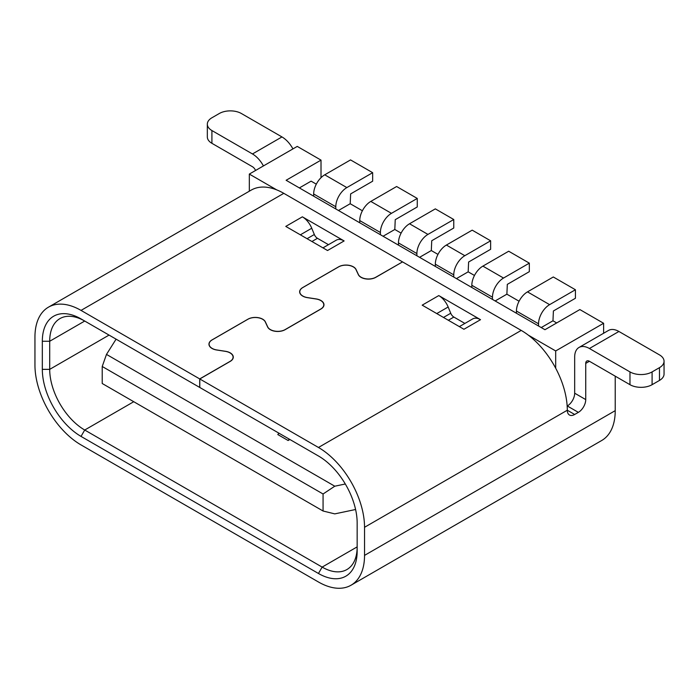 <?xml version="1.0" encoding="UTF-8"?>
<svg xmlns="http://www.w3.org/2000/svg" width="699" height="699" viewBox="0 0 699 699"><rect width="100%" height="100%" fill="white"/><g stroke="black" fill="none" stroke-linecap="round" stroke-linejoin="round"><path stroke-width="1.05" d="M664.05 361.269A15.64 9.035 0 0 0 659.472 354.882L618.912 331.475A20.856 12.04 60 0 0 608.488 330.444L578.999 347.464A20.856 12.04 -120 0 1 589.423 348.504L629.974 371.912A15.64 9.035 0 0 0 652.097 371.912L659.472 367.657A15.64 9.035 0 0 0 664.05 361.269L664.05 374.044A15.64 9.035 180 0 1 659.472 380.431L652.097 384.686A15.64 9.035 180 0 1 629.974 384.686L589.423 361.269A5.216 3.014 60 0 0 586.819 361.016A5.216 3.014 60 0 0 585.736 363.401L589.423 361.269M603.613 333.257L603.613 323.279L555.688 350.95L555.688 368.207A65.173 37.624 60 0 1 567.3 410.226A10.424 6.02 -60 0 0 569.458 415.005A10.424 6.02 -60 0 0 574.674 414.481L578.361 412.358A10.424 6.02 -60 0 0 585.736 399.583L585.736 363.401M567.169 406.049L567.3 405.97A10.424 6.02 120 0 0 574.674 393.196L574.674 357.014A20.856 12.04 -120 0 1 578.999 347.464M615.225 376.167L615.225 410.654A65.173 37.624 60 0 1 601.734 440.484L351.038 585.22A65.173 37.624 -120 0 0 364.537 555.39L364.537 527.291A65.173 37.624 -120 0 0 318.456 447.474L199.783 378.963L230.224 361.383A10.424 6.02 180 0 0 233.283 357.119A10.424 6.02 180 0 0 225.55 351.309L225.55 351.37M233.082 358.299L233.082 357.154A10.424 6.02 0 0 1 230.023 361.409L199.704 378.919L81.032 310.4A65.173 37.624 -120 0 0 48.449 307.176A65.173 37.624 -120 0 0 34.95 337.005L34.95 365.105A65.173 37.624 -120 0 0 81.032 444.922L318.456 581.996A65.173 37.624 -120 0 0 351.038 585.22M42.324 341.261L49.699 341.261L84.719 321.042L81.032 318.919A54.74 31.604 60 0 0 42.324 341.261L42.324 369.36A54.74 31.604 60 0 0 81.032 436.412L318.456 573.486L322.143 567.099L357.163 546.88A49.533 28.598 60 0 1 346.905 569.545A49.533 28.598 60 0 1 322.143 567.099L84.719 430.025A49.533 28.598 60 0 1 49.699 369.36L49.699 341.261A49.533 28.598 60 0 1 59.957 318.587A49.533 28.598 60 0 1 84.719 321.042L203.392 389.561M199.704 378.919L199.704 387.429M199.783 378.963L199.783 387.473L318.456 455.993A54.74 31.604 60 0 1 357.163 523.035L357.163 551.135A54.74 31.604 60 0 1 318.456 573.486M299.792 292.82L299.792 291.78A10.424 6.02 0 0 1 302.85 287.525L338.561 266.913A10.424 6.02 0 0 1 356.001 269.613L358.342 274.646A10.424 6.02 180 0 0 361.042 277.346A10.424 6.02 180 0 0 375.782 277.346L402.545 261.898L521.218 330.409A65.173 37.624 60 0 1 528.339 335.153A65.173 37.624 -120 0 1 555.688 368.207M48.449 307.176L251.212 190.111A65.173 37.624 -120 0 1 276.682 189.866L249.325 174.077L297.258 146.406L321.016 160.123L286.118 180.272L544.958 329.71L579.855 309.561L603.613 323.279M249.325 191.194L249.325 174.077M555.688 350.95L528.339 335.153M402.475 261.933L375.835 277.223A10.424 6.02 0 0 1 361.095 277.223A10.424 6.02 0 0 1 358.395 274.532L358.395 274.759M276.682 189.866A65.173 37.624 60 0 1 283.803 193.335L402.475 261.854M263.427 165.934A20.856 12.04 -120 0 0 252.461 153.955L211.911 130.547A15.64 9.035 0 0 1 207.332 124.16A15.64 9.035 0 0 1 211.911 117.773L219.285 113.518A15.64 9.035 0 0 1 241.4 113.518L281.959 136.934A20.856 12.04 60 0 1 292.925 148.904M255.563 170.477A5.216 3.014 60 0 0 252.461 166.729L211.911 143.312A15.64 9.035 180 0 1 207.332 136.934L207.332 124.16M233.082 357.154A10.424 6.02 0 0 0 225.349 351.344L216.69 349.998A10.424 6.02 180 0 1 212.015 348.443A10.424 6.02 180 0 1 208.957 344.188A10.424 6.02 180 0 1 212.015 339.924L247.935 319.19A10.424 6.02 180 0 1 265.384 321.889L267.7 326.887A10.424 6.02 0 0 0 270.399 329.587A10.424 6.02 0 0 0 285.148 329.587L320.719 309.054A10.424 6.02 0 0 0 323.777 304.79A10.424 6.02 0 0 0 316.044 298.98L307.377 297.643A10.424 6.02 180 0 1 302.702 296.079A10.424 6.02 180 0 1 299.653 291.824A10.424 6.02 180 0 1 302.702 287.569L338.622 266.826A10.424 6.02 180 0 1 356.071 269.526L358.395 274.532M322.955 247.865L336.306 240.159A15.64 9.035 60 0 1 344.126 240.937L302.37 216.83A15.64 9.035 60 0 1 311.745 228.241L314.332 234.506A5.216 3.014 -120 0 0 317.46 238.307L328.478 244.676M302.37 216.83L285.777 226.406L327.534 250.513L344.126 240.937M321.016 177.695L321.016 160.123M299.373 187.926L311.107 181.155L316.315 184.16M464.887 323.427L453.861 317.058A5.216 3.014 -120 0 1 450.733 313.257L443.472 317.451M459.357 326.616L472.707 318.91A15.64 9.035 60 0 1 480.528 319.688L438.78 295.581A15.64 9.035 60 0 1 448.155 307.001L450.733 313.257M438.78 295.581L422.187 305.157L463.935 329.264L480.528 319.688M299.792 291.78A10.424 6.02 0 0 0 302.85 296.044A10.424 6.02 0 0 0 307.525 297.599L316.245 298.945A10.424 6.02 180 0 1 323.978 304.764A10.424 6.02 180 0 1 320.92 309.019L285.096 329.701A10.424 6.02 180 0 1 270.347 329.701A10.424 6.02 180 0 1 267.647 327.01L265.314 321.968A10.424 6.02 0 0 0 247.865 319.268L212.155 339.889A10.424 6.02 0 0 0 209.106 344.144A10.424 6.02 0 0 0 212.155 348.399A10.424 6.02 0 0 0 216.83 349.963L225.55 351.309M355.59 509.501L334.777 513.879L323.069 511.013L102.22 383.506L102.22 366.486L106.484 354.402L334.777 486.207L345.306 483.996M289.884 439.496L288.119 440.51A13.036 7.523 120 0 1 289.29 439.155M116.095 339.155L106.484 354.402M278.971 433.197A13.036 7.523 -60 0 0 277.791 434.551L288.119 440.51M334.777 486.207L323.069 493.992L323.069 511.013M323.069 493.992L102.22 366.486M474.472 275.467L468.173 271.832L456.447 278.604M519.077 301.225L506.88 294.183L495.154 300.954M541.236 327.56L552.97 320.789L556.684 322.938M362.397 210.766L350.199 203.724L338.473 210.495M383.078 236.245L394.813 229.482L401.104 233.117M419.583 257.319L431.309 250.548L437.976 254.401M453.765 277.057L453.765 274.856A15.64 9.035 120 0 1 464.826 255.694L490.628 240.797L472.192 230.154L446.39 245.052A15.64 9.035 -60 0 0 435.328 264.205L435.328 266.415M468.173 271.832L468.61 262.02L490.628 249.307L490.628 240.797M552.97 320.789L553.398 310.976L575.426 298.263L575.426 289.753L553.302 276.979L527.492 291.876A15.64 9.035 -60 0 0 516.439 311.038L516.439 313.239M538.553 326.014L538.553 323.803A15.64 9.035 120 0 1 549.615 304.65L575.426 289.753M506.88 294.183L507.317 284.371L529.335 271.658L529.335 263.147L508.697 251.229L482.887 266.127A15.64 9.035 -60 0 0 471.825 285.279L471.825 287.481M492.472 299.408L492.472 297.197A15.64 9.035 120 0 1 503.533 278.045L529.335 263.147M431.309 250.548L431.737 240.736L453.765 228.023L453.765 219.512L435.328 208.87L409.527 223.767A15.64 9.035 -60 0 0 398.465 242.92L398.465 245.131M416.892 255.773L416.892 253.562A15.64 9.035 120 0 1 427.954 234.41L453.765 219.512M394.813 229.482L395.241 219.669L417.268 206.956L417.268 198.437L396.621 186.519L370.811 201.417A15.64 9.035 -60 0 0 359.749 220.578L359.749 222.78M380.396 234.698L380.396 232.496A15.64 9.035 120 0 1 391.457 213.335L417.268 198.437M350.199 203.724L350.636 193.911L372.654 181.198L372.654 172.688L350.54 159.914L324.729 174.811A15.64 9.035 -60 0 0 313.668 193.972L313.668 196.174M335.791 208.949L335.791 206.738A15.64 9.035 120 0 1 346.853 187.585L372.654 172.688M585.736 399.583L574.674 393.196M629.974 371.912L629.974 384.686M589.423 348.504L618.912 331.475M652.097 384.686L652.097 371.912M659.472 367.657L659.472 380.431M567.3 405.97L578.361 412.358M615.225 410.654L364.537 555.39M364.537 527.291L567.3 410.226L574.674 414.481M81.032 436.412L84.719 430.025L133.754 401.715M521.218 330.409L318.456 447.474M109.053 335.092L49.699 369.36L42.324 369.36M211.911 143.312L211.911 130.547M281.959 136.934L252.461 153.955M81.032 310.4L283.803 193.335M448.33 320.256L453.861 317.058M436.761 313.571L448.155 307.001M311.929 241.504L317.46 238.307M300.36 234.82L311.745 228.241M314.332 234.506L307.071 238.7M435.328 264.205L453.765 274.856M516.439 311.038L538.553 323.803M549.615 304.65L527.492 291.876M471.825 285.279L492.472 297.197M503.533 278.045L482.887 266.127M398.465 242.92L416.892 253.562M427.954 234.41L409.527 223.767M359.749 220.578L380.396 232.496M391.457 213.335L370.811 201.417M313.668 193.972L335.791 206.738M346.853 187.585L324.729 174.811M464.826 255.694L446.39 245.052M209.106 344.144L209.106 345.175M323.777 305.944L323.777 304.79"/></g></svg>
